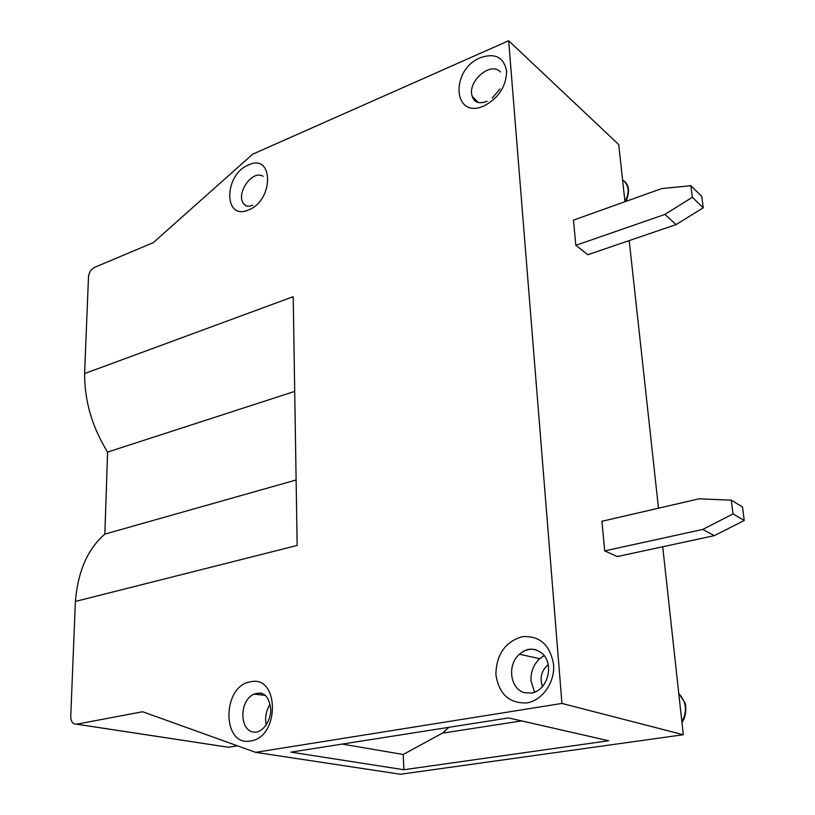 <?xml version="1.0" encoding="UTF-8"?>
<svg xmlns="http://www.w3.org/2000/svg" width="815" height="815" viewBox="0 0 815 815"><rect width="100%" height="100%" fill="white"/><g stroke="black" fill="none" stroke-linecap="round" stroke-linejoin="round"><path stroke-width="1.22" d="M107.59 452.091L104.84 534.12C87.735 548.872 77.914 571.305 75.388 601.45L297.149 545.439L293.206 296.691L84.587 373.576C84.587 401.265 92.258 427.437 107.59 452.091L294.704 391.404M84.587 373.576L88.489 276.998C88.998 272.485 90.995 269.286 94.469 267.402L153.291 242.636L252.681 154.178L508.662 40.75L561.953 703.437L255.655 752.347L142.615 711.74L76.651 724.199C72.861 724.311 70.895 721.672 70.752 716.303L75.388 601.45M403.873 769.737L608.652 740.754L508.58 717.934L291.006 752.133L403.873 769.737L403.242 754.486L342.229 744.085M403.242 754.486L442.484 733.062M521.549 720.898L442.545 733.143L448.882 727.316M508.662 40.75L618.707 144.55L624.962 201.723M629.211 240.598L658.5 508.203M662.717 546.763L683.286 734.723L400.46 774.25L255.655 752.347M237.471 745.817L228.516 747.284L225.938 746.897M561.953 703.437L683.286 734.723M692.343 197.291L690.855 185.698L661.77 188.56L573.465 220.132L575.838 245.315L587.849 254.718L676.073 224.604L703.233 207.805L692.343 197.291L664.887 214.427L676.073 224.604M617.301 556.553L604.71 550.889L601.918 521.274L699.076 498.831L731.269 500.176L733.031 513.929L744.248 520.449L714.327 535.649L617.301 556.553M604.71 550.889L702.754 529.434L733.031 513.929M731.269 500.176L742.475 506.889L744.248 520.449M702.754 529.434L714.327 535.649M575.838 245.315L664.887 214.427M703.233 207.805L701.735 196.344L690.855 185.698M296.11 479.984L104.84 534.12M245.58 205.523L244.082 204.178C235.117 195.019 251.438 169.968 262.522 175.969L263.143 176.295M248.432 165.017C223.626 174.756 223.381 221.283 248.606 209.903C274.227 200.205 273.626 152.639 248.432 165.017M475.206 101.091L472.313 96.476C466.659 81.979 490.538 60.921 500.43 71.924M492.209 98.157L499.992 88.937M480.473 57.661C449.88 69.866 452.896 119.917 483.937 105.96C498.607 98.167 506.166 86.553 506.624 71.119C503.833 57.213 495.123 52.72 480.473 57.661M534.63 692.312L531.003 680.912C530.616 671.988 533.519 664.582 539.713 658.683L544.226 655.545M544.257 655.596L539.713 658.683L519.481 654.251C526.887 647.518 534.732 647.487 542.994 654.139C553.894 664.836 548.118 689.775 531.747 693.107L524.381 692.668C509.925 688.818 506.991 664.571 519.481 654.251C524.585 649.861 530.127 648.383 536.107 649.82M522.018 636.698C505.066 641.996 496.355 654.608 495.897 674.555C498.892 694.074 509.181 703.528 526.775 702.917C542.372 700.554 555.117 682.308 553.558 664.388C550.003 644.634 539.489 635.415 522.018 636.698M548.261 664.5C541.425 670.541 539.51 677.948 542.515 686.729M266.138 725.116L265.578 719.889C265.609 714.154 267.106 708.938 270.091 704.252M265.496 695.409L254.076 694.115C263.53 691.018 269.052 695.908 270.631 708.795C271.477 714.867 267.32 728.732 257.163 732.002L254.738 732.196C239.223 731.931 238.856 700.309 254.076 694.115L261.248 693.025M250.368 681.86C221.925 685.823 221.619 746.846 250.592 740.967C280.095 737.392 279.311 674.474 250.368 681.86M624.932 201.478C629.404 193.338 629.17 186.584 624.249 181.225L622.579 179.952M681.88 721.846C687.503 711.363 686.475 701.949 678.783 693.596M76.732 724.189L228.597 747.274M252.823 205.085C248.85 206.878 245.936 206.572 244.082 204.178L246.619 205.991M487.146 101.254C479.159 104.177 474.218 102.588 472.313 96.476L478.334 102.537M622.579 179.993L624.249 181.225C629.302 185.3 629.883 192.014 625.971 201.356M678.763 693.371L684.824 702.601C686.128 704.557 686.882 716.365 681.931 722.345M76.651 724.199L228.516 747.284"/></g></svg>
